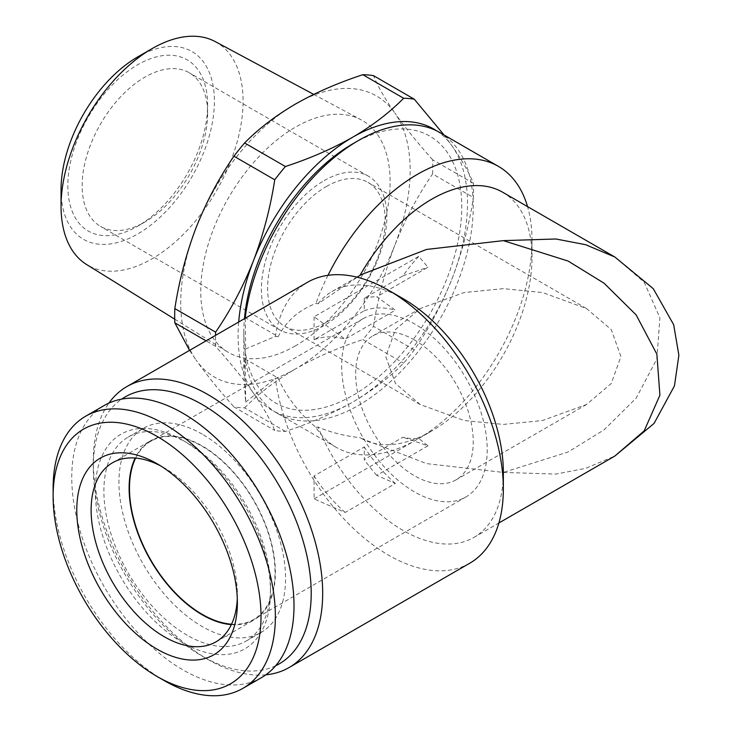 <?xml version="1.0" encoding="UTF-8"?>
<svg xmlns="http://www.w3.org/2000/svg" width="732" height="732" viewBox="0 0 732 732"><rect width="100%" height="100%" fill="white"/><g stroke="black" fill="none" stroke-linecap="round" stroke-linejoin="round"><path stroke-width="0.55" stroke-dasharray="3.66 2.75" d="M414.449 339.977A83.137 48.001 -120 0 0 372.881 335.86A83.137 48.001 -120 0 0 360.135 402.472A83.137 48.001 -120 0 0 414.449 475.736A83.137 48.001 -120 0 0 456.018 479.853A83.137 48.001 -120 0 0 468.764 413.232A83.137 48.001 -120 0 0 414.449 339.977M503.342 288.646L464.152 292.535L420.205 308.529L395.445 329.574L385.773 356.53L395.445 383.495L420.205 404.531L464.152 420.525L503.342 424.414L542.531 420.525L586.478 404.531L611.247 383.495L620.919 356.53L611.247 329.574L586.478 308.529L542.531 292.535L503.342 288.646M326.399 186.486A83.137 48.001 -60 0 1 367.958 182.369A83.137 48.001 -60 0 1 380.704 248.99A83.137 48.001 -60 0 1 326.399 322.254A83.137 48.001 -60 0 1 284.83 326.371A83.137 48.001 -60 0 1 272.084 259.75A83.137 48.001 -60 0 1 326.399 186.486M160.747 465.945A103.413 59.704 60 0 1 164.252 467.867L157.078 463.731L164.252 467.867A103.413 59.704 60 0 1 237.369 594.521A103.413 59.704 60 0 1 237.287 598.52M164.252 680.614A157.151 90.731 60 0 1 53.125 488.153M261.461 677.64A157.151 90.731 60 0 1 182.89 669.853A157.151 90.731 60 0 1 80.227 531.377A157.151 90.731 60 0 1 104.319 405.446M187.191 635.248A117.806 68.021 60 0 1 110.23 531.441A117.806 68.021 60 0 1 128.283 437.031A117.806 68.021 60 0 1 187.191 442.869L182.89 440.39A123.891 71.526 60 0 1 270.492 592.124A123.891 71.526 60 0 1 182.89 642.705A123.891 71.526 60 0 1 95.279 490.962A123.891 71.526 60 0 1 182.89 440.39L187.191 442.869A117.806 68.021 60 0 1 270.492 587.156A117.806 68.021 60 0 1 246.098 641.086A117.806 68.021 60 0 1 187.191 635.248M231.339 624.634A103.413 59.704 -120 0 0 253.949 619.931A103.413 59.704 -120 0 0 269.806 537.059A103.413 59.704 -120 0 0 202.242 445.934A103.413 59.704 -120 0 0 150.536 440.81A103.413 59.704 -120 0 0 135.155 458.04M202.242 434.177A117.806 68.021 -120 0 0 143.344 428.339A117.806 68.021 -120 0 0 125.282 522.749A117.806 68.021 -120 0 0 202.242 626.565A117.806 68.021 -120 0 0 261.15 632.393A117.806 68.021 -120 0 0 279.212 537.993A117.806 68.021 -120 0 0 202.242 434.177M144.89 222.016L137.726 226.151A98.847 57.069 -60 0 1 67.829 185.8A98.847 57.069 -60 0 1 137.726 64.727A98.847 57.069 -60 0 1 207.623 105.088A98.847 57.069 -60 0 1 137.726 226.151L144.89 222.016A88.709 51.222 -60 0 1 100.54 226.408A88.709 51.222 -60 0 1 86.934 155.321A88.709 51.222 -60 0 1 144.89 77.144A88.709 51.222 -60 0 1 189.249 72.752A88.709 51.222 -60 0 1 207.623 113.369A88.709 51.222 -60 0 1 144.89 222.016M324.12 180.621A88.709 51.222 -60 0 1 368.471 176.229A88.709 51.222 -60 0 1 382.077 247.315A88.709 51.222 -60 0 1 324.12 325.493A88.709 51.222 -60 0 1 279.761 329.885A88.709 51.222 -60 0 1 266.164 258.799A88.709 51.222 -60 0 1 324.12 180.621M215.235 41.596A128.713 74.307 -60 0 1 236.454 144.332A128.713 74.307 -60 0 1 152.064 258.808A128.713 74.307 -60 0 1 86.55 264.49M295.444 345.843A133.91 77.318 -60 0 1 227.286 351.753A133.91 77.318 -60 0 1 208.291 244.058A133.91 77.318 -60 0 1 295.444 127.158A133.91 77.318 -60 0 1 361.169 119.847A133.91 77.318 -60 0 1 383.248 226.728A133.91 77.318 -60 0 1 295.444 345.843M137.726 56.904A108.437 62.604 -60 0 1 214.394 101.172A108.437 62.604 -60 0 1 137.726 233.975A108.437 62.604 -60 0 1 61.049 189.707M352.797 143.783A154.104 88.975 -60 0 1 461.764 206.699A154.104 88.975 -60 0 1 352.797 395.436A154.104 88.975 -60 0 1 243.829 332.52A154.104 88.975 -60 0 1 244.451 318.685M469.743 563.237A162.22 93.659 60 0 1 388.637 555.204A162.22 93.659 60 0 1 275.378 378.343L278.187 378.078L245.238 359.055A162.22 93.659 120 0 0 277.419 413.406A162.22 93.659 120 0 0 358.534 405.372A162.22 93.659 120 0 0 464.5 262.422A162.22 93.659 120 0 0 439.639 132.437M245.238 359.055L245.641 402.143L243.829 373.915L245.641 348.981L275.378 336.391A162.22 93.659 60 0 1 307.532 282.268M245.247 318.228L245.641 348.981M361.407 274.582L359.961 275.424A141.944 81.947 -60 0 1 359.97 275.406L317.981 303.771L315.931 303.451C298.821 310.084 286.239 321.147 278.187 336.638L245.778 317.926M328 275.314A162.22 93.659 120 0 0 315.931 303.451M502.619 192.214A141.944 81.947 -60 0 1 532.018 257.197A141.944 81.947 -60 0 1 431.651 431.029A141.944 81.947 -60 0 1 431.651 431.038L417.313 439.31A162.22 93.659 120 0 0 532.018 240.636A162.22 93.659 120 0 0 527.552 206.607M614.871 257.024L644.233 282.25L659.907 317.871L656.869 358.918L636.145 398.144L604.056 429.858L568.096 452.01L503.342 472.424A141.944 81.947 60 0 1 473.943 537.398A141.944 81.947 60 0 1 402.975 530.371A141.944 81.947 60 0 1 317.981 427.031C331.203 432.575 345.202 436.107 359.961 437.635L360.684 438.065A141.944 81.947 -60 0 1 359.961 437.635M361.407 438.477L426.564 463.612L503.342 472.424L555.917 474.071L585.618 468.361L614.871 456.045M317.981 303.771A141.944 81.947 60 0 1 332.008 291.556A141.944 81.947 60 0 1 402.975 298.583M275.653 665.745A154.104 88.975 60 0 1 202.242 656.192L207.98 659.505A162.22 93.659 60 0 1 93.275 460.831A162.22 93.659 60 0 1 108.922 403.085M265.817 674.831A162.22 93.659 60 0 1 207.98 659.505L202.242 656.192A154.104 88.975 60 0 1 93.275 467.455A154.104 88.975 60 0 1 121.713 399.114M278.187 378.078C286.203 396.497 298.784 412.921 315.931 427.342A162.22 93.659 120 0 0 336.208 447.344A162.22 93.659 120 0 0 417.313 439.31L431.651 431.029M315.931 427.342L317.981 427.031M135.64 458.086A102.91 59.411 60 0 1 150.792 441.25A102.91 59.411 60 0 1 230.095 468.819A102.91 59.411 60 0 1 275.012 572.378A102.91 59.411 60 0 1 253.693 619.492A102.91 59.411 60 0 1 231.541 624.195M341.679 365.844A102.91 59.411 -120 0 0 386.606 469.404A102.91 59.411 -120 0 0 465.9 496.973A102.91 59.411 -120 0 0 487.21 449.869A102.91 59.411 -120 0 0 442.293 346.3A102.91 59.411 -120 0 0 362.999 318.731A102.91 59.411 -120 0 0 341.679 365.844M245.641 402.143L275.378 378.343M275.378 336.391L278.187 336.638M431.651 431.038A141.944 81.947 -60 0 1 360.684 438.065M436.72 130.872A162.22 93.659 -60 0 1 452.129 146.034C461.983 160.207 469.075 172.633 473.412 183.311A182.497 105.362 -60 0 1 473.412 197.521C469.056 225.621 461.965 252.604 452.129 278.489C441.918 304.238 429.3 328.046 414.294 349.887A182.497 105.362 -60 0 1 403.634 363.154C389.525 377.483 372.579 390.449 352.797 402.06C332.41 413.598 309.947 423.38 285.398 431.413A182.497 105.362 -60 0 1 274.738 430.462C270.382 419.747 263.291 407.321 253.455 393.185C243.244 378.81 230.626 363.2 215.62 346.355A182.497 105.362 -60 0 1 215.519 335.393M444.004 134.963L452.129 146.034A162.22 93.659 -60 0 1 452.129 278.489A162.22 93.659 -60 0 1 352.797 402.06A162.22 93.659 -60 0 1 253.455 393.185A162.22 93.659 -60 0 1 238.687 322.016M215.62 346.355L206.076 340.847M285.398 431.413L244.607 407.861A182.497 105.362 -60 0 1 233.938 406.91L274.738 430.462M414.294 349.887L373.503 326.335A182.497 105.362 -60 0 1 362.834 339.602L403.634 363.154M473.412 183.311L432.612 159.75A182.497 105.362 -60 0 1 432.612 173.969L473.412 197.521M189.579 350.372L196.103 360.08A162.22 93.659 -60 0 1 196.103 227.625A162.22 93.659 -60 0 1 295.444 104.054A162.22 93.659 -60 0 1 394.777 112.92C384.931 98.756 377.831 86.33 373.503 75.652M244.607 407.861C258.515 393.688 275.461 380.713 295.444 368.946A162.22 93.659 -60 0 1 196.103 360.08C206.323 374.455 218.932 390.065 233.938 406.91M373.503 326.335C377.858 298.235 384.95 271.252 394.777 245.376A162.22 93.659 -60 0 1 295.444 368.946C315.556 357.527 338.019 347.746 362.834 339.602M432.612 159.75C417.569 142.859 404.952 127.249 394.777 112.92A162.22 93.659 -60 0 1 394.777 245.376C404.997 219.618 417.606 195.81 432.612 173.969M427.936 445.825L376.742 475.379L395.372 483.495L345.193 512.464L314.083 498.913L314.083 475.937L364.262 446.959L364.262 459.568L402.975 437.214A121.658 70.245 120 0 0 418.777 438.468L427.936 445.825L402.975 437.214M345.193 512.464A109.498 63.217 60 0 1 314.083 475.937M314.083 498.913L418.777 438.468M395.372 483.495A109.498 63.217 60 0 1 364.262 446.959M376.742 475.379A121.658 70.245 60 0 1 364.262 459.568M418.777 256.346A121.658 70.245 120 0 0 402.975 275.845L364.262 298.198L364.262 310.798L314.083 339.776A109.498 63.217 60 0 1 345.193 339.163L395.372 310.194L376.742 296.799L427.936 267.244L418.777 256.346L314.083 316.791L345.193 339.163M314.083 339.776L314.083 316.791M364.262 310.798A109.498 63.217 60 0 1 395.372 310.194M364.262 298.198A121.658 70.245 60 0 1 376.742 296.799M402.975 275.845L427.936 267.244M420.205 308.529L372.881 335.86M586.478 308.529L367.958 182.369M237.369 594.521L237.369 602.802M215.958 641.863L253.949 619.931M128.283 437.031L143.344 428.339M207.623 113.369L207.623 105.088M368.471 176.229L189.249 72.752M174.71 319.152L227.286 351.753M243.829 332.52L243.829 373.915M532.018 257.197L532.018 240.636M473.943 537.398L498.876 523.005M332.008 291.556L356.942 277.163M277.419 413.406L336.208 447.344M465.9 496.973L253.693 619.492M362.999 318.731L150.792 441.25M93.275 467.455L93.275 460.831M313.708 94.391L361.169 119.847M279.761 329.885L100.54 226.408M246.098 641.086L261.15 632.393M112.545 462.743L150.536 440.81M270.492 587.156L270.492 592.124M420.205 404.531L284.83 326.371M586.478 404.531L456.018 479.853"/><path stroke-width="1.1" d="M157.078 463.731L157.078 463.731A113.552 65.56 60 0 1 237.369 602.802A113.552 65.56 60 0 1 157.078 649.156A113.552 65.56 60 0 1 76.787 510.085A113.552 65.56 60 0 1 157.078 463.731M237.287 598.52A103.413 59.704 60 0 1 215.958 641.863A103.413 59.704 60 0 1 164.252 636.739A103.413 59.704 60 0 1 96.688 545.615A103.413 59.704 60 0 1 112.545 462.743A103.413 59.704 60 0 1 160.747 465.945M164.252 680.614L157.078 676.478A147.013 84.875 60 0 1 53.125 496.433A147.013 84.875 60 0 1 157.078 436.409A147.013 84.875 60 0 1 261.031 616.463A147.013 84.875 60 0 1 157.078 676.478L164.252 680.614A157.151 90.731 60 0 0 242.823 688.4L261.461 677.64A157.151 90.731 60 0 0 285.553 551.718A157.151 90.731 60 0 0 182.89 413.232A157.151 90.731 60 0 0 104.319 405.446L85.671 416.215A157.151 90.731 60 0 1 164.252 423.993A157.151 90.731 60 0 1 266.915 562.478A157.151 90.731 60 0 1 242.823 688.4M53.125 496.433L53.125 488.153A157.151 90.731 60 0 1 85.671 416.215M135.155 458.04A103.413 59.704 -120 0 0 202.242 614.807A103.413 59.704 -120 0 0 231.339 624.634M174.71 319.152L86.55 264.49A128.713 74.307 -60 0 1 61.049 206.268A128.713 74.307 -60 0 1 152.064 48.632L152.064 48.632A128.713 74.307 -60 0 1 215.235 41.596L313.708 94.391M61.049 206.268L61.049 189.707A108.437 62.604 -60 0 1 137.726 56.904L152.064 48.632L137.726 56.904M244.451 318.685A154.104 88.975 -60 0 1 352.797 143.783L358.534 140.471A162.22 93.659 120 0 0 358.524 140.471A162.22 93.659 120 0 0 245.238 317.615L245.247 318.228M359.97 275.406A141.944 81.947 -60 0 1 431.651 199.25A141.944 81.947 -60 0 1 502.619 192.214L614.871 257.024L585.618 244.698L555.917 238.989L503.342 240.636L426.564 249.447L361.407 274.582L356.942 277.163M527.552 206.607A162.22 93.659 120 0 0 498.419 166.374A162.22 93.659 120 0 0 417.313 174.408A162.22 93.659 120 0 0 328 275.314M108.922 403.085A162.22 93.659 60 0 1 126.874 386.569L307.532 282.268A162.22 93.659 60 0 1 388.637 290.302L402.975 298.583A141.944 81.947 60 0 1 503.342 472.424L503.342 488.976A162.22 93.659 60 0 1 469.743 563.237L289.085 667.538A162.22 93.659 60 0 1 265.817 674.831M498.876 523.005L614.871 456.036L644.233 430.809L659.907 395.188L656.869 354.151L636.145 314.916L604.056 283.202L568.096 261.05L503.342 240.636M121.713 399.114A154.104 88.975 60 0 1 202.242 404.54A154.104 88.975 60 0 1 303.853 543.583A154.104 88.975 60 0 1 275.653 665.745M126.874 386.569A162.22 93.659 60 0 1 207.98 394.612A162.22 93.659 60 0 1 313.955 537.553A162.22 93.659 60 0 1 289.085 667.538M498.419 166.374L439.639 132.437A162.22 93.659 120 0 0 358.534 140.471L352.797 143.783M402.975 298.583L388.637 290.302A162.22 93.659 60 0 1 503.342 488.976M231.541 624.195A102.91 59.411 60 0 1 129.482 488.354A102.91 59.411 60 0 1 135.64 458.086M245.778 317.926L245.238 317.615M215.519 335.393A182.497 105.362 -60 0 1 215.62 332.145C230.672 310.222 243.28 286.422 253.455 260.738C263.31 234.771 270.401 207.787 274.738 179.779A182.497 105.362 -60 0 1 285.398 166.512C309.947 158.478 332.41 148.697 352.797 137.159A162.22 93.659 -60 0 1 436.72 130.872M238.687 322.016A162.22 93.659 -60 0 1 253.455 260.738A162.22 93.659 -60 0 1 352.797 137.159C372.579 125.547 389.525 112.582 403.634 98.253A182.497 105.362 -60 0 1 414.294 99.204L444.004 134.963M274.738 179.779L233.938 156.218A182.497 105.362 -60 0 1 244.607 142.96L285.398 166.512M206.076 340.847L174.829 322.803A182.497 105.362 -60 0 1 174.829 308.593L215.62 332.145M403.634 98.253L362.834 74.701C338.019 82.844 315.556 92.625 295.444 104.054C275.461 115.821 258.515 128.786 244.607 142.96M362.834 74.701A182.497 105.362 -60 0 1 373.503 75.652L414.294 99.204M233.938 156.218C218.895 178.141 206.278 201.95 196.103 227.625C186.257 253.592 179.157 280.585 174.829 308.593M174.829 322.803L189.579 350.372M614.871 456.036L654.069 423.416L674.456 385.874L678.875 355.23L673.669 324.724L653.283 288.692L614.871 257.024"/></g></svg>
